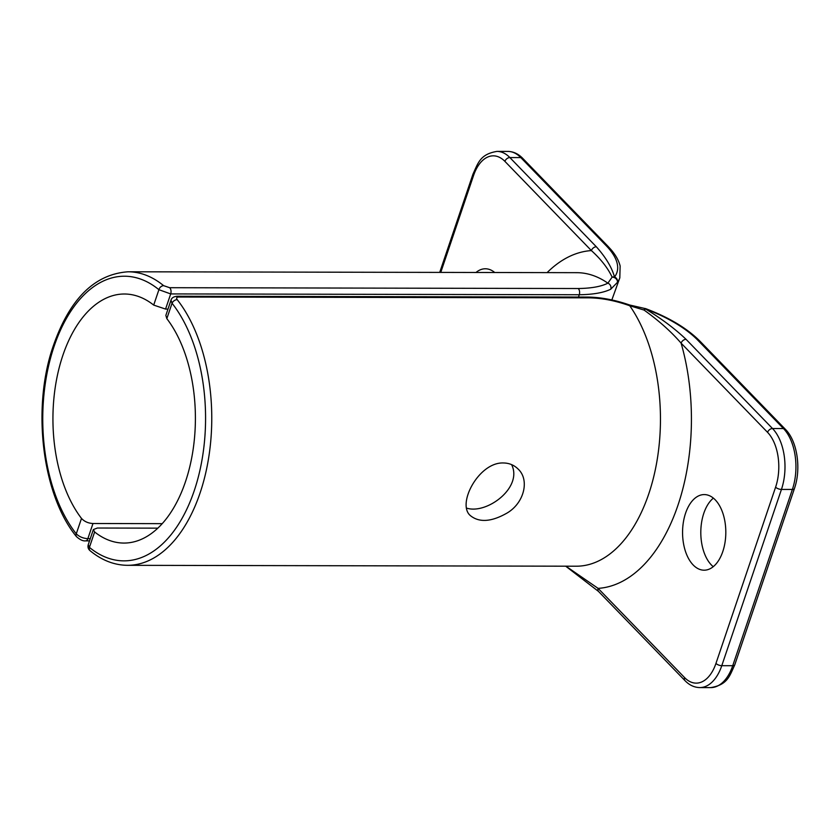 <?xml version="1.0" encoding="UTF-8"?>
<svg xmlns="http://www.w3.org/2000/svg" width="839" height="839" viewBox="0 0 839 839"><rect width="100%" height="100%" fill="white"/><g stroke="black" fill="none" stroke-linecap="round" stroke-linejoin="round"><path stroke-width="1.26" d="M90.276 538.669L87.854 538.669C83.155 538.376 79.296 536.771 76.276 533.835A4.447 2.957 141.7 0 0 76.433 536.593A4.447 2.957 141.7 0 0 76.433 536.603A4.447 2.957 141.7 0 0 76.496 536.666M85.662 540.861A4.447 2.548 90.1 0 0 87.854 538.669L92.982 523.515C88.263 523.274 84.435 521.575 81.498 518.429L76.276 533.835A142.315 81.414 90.1 0 1 54.126 346.276A142.315 81.414 90.1 0 1 158.917 289.696A4.447 3.304 -50.6 0 1 163.647 285.669A146.773 83.963 -89.9 0 0 128.105 271.784C93.706 274.196 68.326 300.194 51.966 349.79C32.029 411.446 42.862 495.723 76.433 536.603C80.009 539.813 83.092 541.228 85.662 540.851A4.447 2.548 90.1 0 1 85.651 540.861A4.447 2.548 90.1 0 1 85.526 540.851M81.498 518.429A124.529 71.242 90.1 0 1 56.612 379.301A124.529 71.242 90.1 0 1 124.413 294.007A124.529 71.242 90.1 0 1 153.705 305.092L158.917 289.696L170.695 293.923A4.447 2.548 -89.9 0 0 169.667 287.704L163.647 285.669M167.989 309.088L165.566 309.077L170.695 293.923L579.256 294.741C593.079 294.552 603.556 292.717 610.708 289.235A4.447 3.954 -115.3 0 0 607.876 283.173C601.238 286.55 591.359 288.333 578.228 288.522L169.667 287.704M610.708 289.235L617.336 282.47A4.447 3.377 -149.3 0 0 612.134 277.132L607.876 283.173A146.773 83.963 90.1 0 0 576.802 272.675L128.105 271.784M619.811 277.856L620.136 265.963C618.752 260.499 615.69 255.035 610.97 249.571L608.065 246.383A4.447 3.146 135.9 0 0 606.167 245.649A84.498 35.123 -161.3 0 1 614.536 276.985A4.447 4.006 37.5 0 1 617.336 282.47A88.955 36.968 18.7 0 0 619.811 277.856L611.851 299.922M596.33 246.771L509.86 157.564A4.447 3.146 135.9 0 0 504.91 161.382L591.39 250.588A4.447 3.146 135.9 0 1 596.33 246.771C605.685 257.227 611.757 267.295 614.536 276.985A4.447 3.849 160.6 0 0 612.134 277.132C607.793 267.987 600.881 259.146 591.39 250.588A169.006 96.684 -89.9 0 0 547.101 272.623M153.705 305.092L165.566 309.077M92.982 523.515L162.221 523.651M476.007 272.476A37.807 21.625 90.1 0 1 485.372 268.774A37.807 21.625 90.1 0 1 494.727 272.518M127.518 565.318A146.773 83.963 -89.9 0 0 207.611 463.852A146.773 83.963 -89.9 0 0 177.197 299.649C176.117 298.034 176.61 297.153 178.686 297.016L587.258 297.835C600.504 297.772 614.662 300.404 629.743 305.742A146.773 83.963 90.1 0 1 655.511 468.781A146.773 83.963 90.1 0 1 576.215 566.21L127.518 565.318C114.303 565.182 101.876 560.358 90.234 550.835A4.447 3.304 -50.6 0 1 90.234 550.824A4.447 3.304 -50.6 0 1 89.416 547.385L88.221 544.752M177.197 299.649A4.447 2.957 141.7 0 0 172.047 303.246A142.315 81.414 90.1 0 1 194.208 490.794A142.315 81.414 90.1 0 1 89.416 547.385L94.629 531.978L93.36 529.556L97.355 528.025L157.826 528.151M178.686 297.016A4.447 2.548 -89.9 0 0 177.27 296.251A4.447 2.548 -89.9 0 0 177.26 296.251C173.715 296.555 171.617 297.876 170.988 300.215L172.047 303.246L166.835 318.642A124.529 71.242 90.1 0 1 191.722 457.769A124.529 71.242 90.1 0 1 123.92 543.064A124.529 71.242 90.1 0 1 94.629 531.978M767.58 432.358A40.031 22.894 90.1 0 1 775.603 487.165L715.95 663.418A40.031 22.894 90.1 0 1 684.572 677.576L598.102 588.37A169.006 96.684 -89.9 0 0 681.1 343.151C671.263 331.751 658.919 320.729 644.058 310.063L629.743 305.742A4.447 0.65 -70.1 0 0 629.649 305.008L644.824 308.479A4.447 0.755 -83.7 0 0 644.058 310.063A4.447 2.024 -57.8 0 1 645.631 309.056A84.498 35.123 -161.3 0 1 698.1 340.487A4.447 3.146 -44.1 0 1 699.999 341.221C687.12 328.322 669.082 317.488 645.883 308.721L645.631 309.056C661.656 318.778 675.122 328.867 686.05 339.323A4.447 3.146 -44.1 0 0 681.1 343.151L767.58 432.358A4.447 3.146 -44.1 0 1 772.52 428.53L686.05 339.323M713.381 498.125A37.807 21.625 -89.9 0 0 703.827 513.227A37.807 21.625 -89.9 0 0 713.234 566.682M684.572 677.576A4.447 3.146 135.9 0 0 685.033 680.681L598.553 591.474A4.447 3.146 135.9 0 1 598.543 591.464A4.447 3.146 135.9 0 1 598.102 588.37L565.906 566.189M722.788 551.58A37.807 21.625 90.1 0 1 704.11 570.195A37.807 21.625 90.1 0 1 685.379 551.118A37.807 21.625 90.1 0 1 685.578 513.195A37.807 21.625 90.1 0 1 704.267 494.58A37.807 21.625 90.1 0 1 722.998 513.646A37.807 21.625 90.1 0 1 722.788 551.58M170.967 300.278L165.849 315.401L166.835 318.642M466.61 508.109C486.63 514.664 523.117 487.564 511.612 464.628M503.358 462.971C509.2 463.034 514.16 465.1 518.24 469.169C529.703 479.887 524.291 502.96 507.05 513.048C491.476 521.931 479.237 522.781 470.354 515.597C456.5 504.019 478.922 462.006 503.358 462.971M578.47 297.058L579.256 294.741A4.447 2.548 -89.9 0 0 578.228 288.522M608.065 246.383L522.697 158.319A4.447 3.146 135.9 0 0 520.799 157.585L606.167 245.649M522.697 158.319C518.334 153.831 513.416 151.534 507.92 151.419A44.477 25.443 90.1 0 1 520.799 157.585L509.86 157.564A44.477 25.443 -89.9 0 0 496.982 151.398C480.013 154.229 478.136 163.039 472.976 174.124A4.447 1.846 18.7 0 0 473.542 175.55A40.031 22.894 90.1 0 1 504.91 161.382M440.758 272.402L473.542 175.55M587.258 297.835A4.447 2.548 -89.9 0 0 585.832 297.069L177.27 296.251M698.1 340.487L783.469 428.551A4.447 3.146 -44.1 0 1 785.367 429.285L699.999 341.221M775.603 487.165A4.447 1.846 18.7 0 0 781.445 489.431L792.383 489.452L732.73 665.705L721.781 665.684L781.445 489.431A44.477 25.443 -89.9 0 0 772.52 428.53L783.469 428.551A44.477 25.443 90.1 0 1 792.383 489.452A4.447 1.846 18.7 0 0 794.407 488.613C801.36 468.917 797.407 441.178 785.367 429.285M734.754 664.876C729.584 675.961 727.717 684.771 710.748 687.602A44.477 25.443 90.1 0 0 732.73 665.705A4.447 1.846 18.7 0 0 734.754 664.876L794.407 488.613M710.748 687.602L699.81 687.581A44.477 25.443 -89.9 0 0 721.781 665.684A4.447 1.846 18.7 0 1 715.95 663.418M89.532 540.861L85.651 540.861M472.976 174.124L439.709 272.402M507.92 151.419L496.982 151.398M88.231 544.731C87.571 547.185 88.242 549.209 90.234 550.814M585.832 297.069C599.633 297.006 614.232 299.659 629.649 305.008M645.883 308.721A4.447 4.447 0 0 0 644.824 308.469M598.49 591.411L565.696 566.189M685.033 680.681C689.385 685.169 694.314 687.466 699.81 687.581M93.36 529.556L88.242 544.679"/></g></svg>
